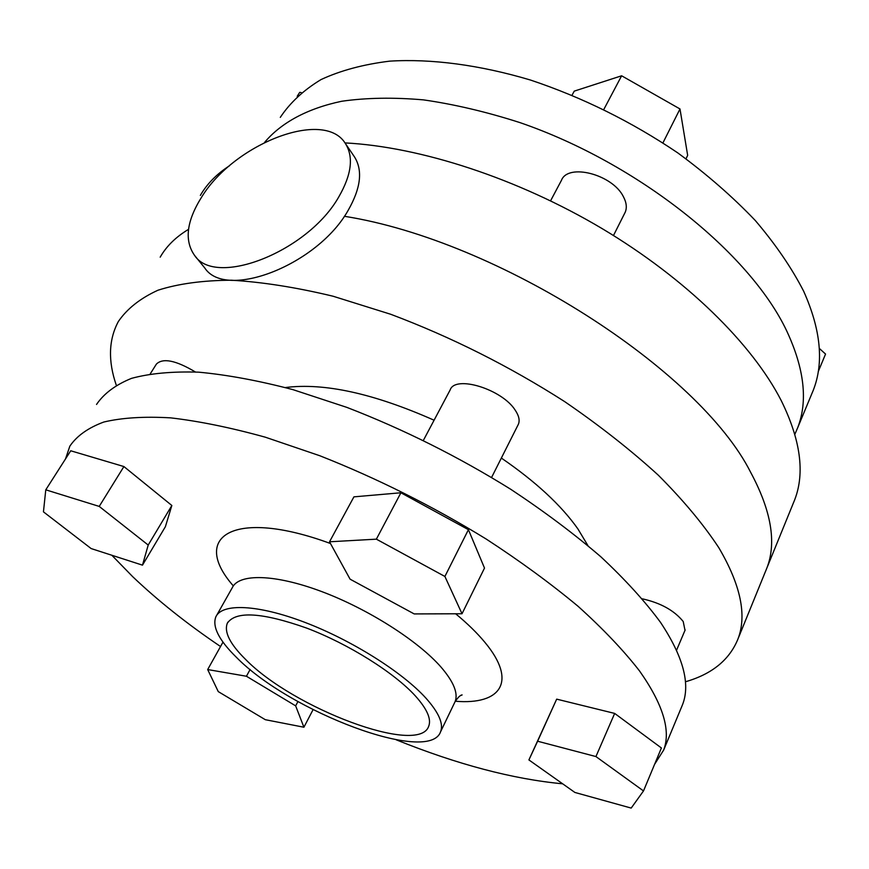 <?xml version="1.0" encoding="UTF-8"?>
<svg xmlns="http://www.w3.org/2000/svg" width="869" height="869" viewBox="0 0 869 869"><rect width="100%" height="100%" fill="white"/><g stroke="black" fill="none" stroke-linecap="round" stroke-linejoin="round"><path stroke-width="1.3" d="M194.58 255.421L204.769 267.978C225.983 300.544 317.989 264.806 348.328 210.037C360.885 187.954 362.916 170.205 354.411 156.789L345.319 143.407C324.083 108.538 234.109 143.754 201.63 197.1C186.52 221.193 184.174 240.626 194.58 255.421C215.631 287.845 308.158 251.575 338.921 196.655C351.641 174.506 353.781 156.757 345.319 143.407M550.577 200.815L561.428 180.383C567.891 162.861 612.612 174.397 623.431 196.752C626.538 202.651 627.114 207.865 625.137 212.384L624.713 213.22M811.396 394.754L813.319 390.138C824.051 362.655 820.836 329.699 803.684 291.267C791.713 267.924 775.572 244.319 755.259 220.465C732.708 196.828 706.888 174.3 677.787 152.901C631.513 121.66 582.371 97.361 530.362 80.002C479.449 64.849 431.165 58.592 389.703 61.145C363.438 64.371 340.561 70.508 321.063 79.557C303.683 90.061 290.094 102.661 280.296 117.369M794.853 434.315L797.633 427.852C808.061 401.109 804.39 368.738 786.619 330.731C749.795 253.031 638.454 163.329 520.02 122.627C486.694 111.916 454.53 104.334 423.507 99.881C393.646 97.274 366.392 97.73 341.756 101.249C307.029 108.538 281.045 122.855 264.6 142.375M792.919 504.129L794.777 499.588C805.031 472.779 800.523 439.79 781.253 400.62C752.282 344.037 686.477 278.938 602.119 228.601C517.685 178.406 420.411 146.774 344.971 142.907M794.777 499.588L767.012 567.696C776.658 542.419 771.227 510.679 750.74 472.486C699.545 370.433 498.73 240.539 344.32 216.283C498.73 240.539 699.545 370.433 750.74 472.486C771.227 510.679 776.658 542.419 767.012 567.696L765.274 571.976M188.519 229.351C175.842 236.976 166.403 246.253 160.189 257.17C166.403 246.253 175.842 236.976 188.519 229.351M229.579 165.707C216.707 174.006 206.963 183.902 200.348 195.406M819.282 348.393L825.55 354.052L818.25 371.584M572.074 95.134L574.257 91.126L621.628 75.788L603.836 109.407M621.628 75.788L679.992 108.962L662.938 142.874M679.992 108.962L687.661 155.377L685.999 158.755M301.358 92.635L299.729 92.342L297.22 96.274M518.011 424.995L518.369 424.289C519.988 420.433 518.934 415.73 515.208 410.168C502.086 389.193 455.139 374.811 450.175 389.899L423.399 440.344M685 630.318L683.208 621.509C674.29 610.494 660.679 602.934 642.354 598.828M245.449 659.278C229.992 644.005 223.941 632.002 227.309 623.258C235.673 610.733 262.188 612.373 306.833 628.146C348.632 644.038 394.048 672.552 415.273 695.83C427.059 708.941 431.535 719.108 428.689 726.31C418.782 755.856 293.266 708.398 245.449 659.278M425.908 698.122C438.823 712.602 443.711 723.823 440.583 731.774C429.275 764.72 289.964 711.993 236.422 657.333C218.934 640.171 212.079 626.647 215.86 616.784C222.084 603.043 257.897 604.433 304.791 622.334C351.619 640.149 402.434 672.171 425.908 698.122M65.523 458.919L69.835 446.177C76.852 435.858 88.193 427.798 103.845 422.019C121.997 417.728 144.254 416.338 170.639 417.859C199.175 421.172 230.752 427.613 265.349 437.205L319.738 455.714C377.048 478.308 432.545 506.095 486.227 539.062C520.205 561.189 550.848 583.631 578.167 606.377C603.108 628.874 623.562 650.392 639.519 670.922C663.014 704.227 671.064 730.601 663.666 750.056L654.596 764.318M562.667 783.805C512.786 779.113 457.322 764.459 396.275 739.834M220.541 646.525C187.128 623.931 157.821 600.62 132.609 576.592L111.829 555.248M96.535 404.454C103.954 393.505 115.62 384.804 131.545 378.352C149.903 373.377 172.29 371.324 198.697 372.171C227.2 374.821 258.625 380.644 292.972 389.649L346.84 407.376C403.488 429.253 458.169 456.583 510.874 489.366C544.222 511.428 574.224 533.924 600.903 556.833C625.224 579.569 645.091 601.413 660.516 622.367C683.143 656.453 690.518 683.794 682.654 704.39L681.22 707.833M501.348 458.061C535.706 481.643 561.244 505.28 577.95 528.993L587.889 545.547M116.25 385.097C107.941 360.907 108.636 339.725 118.314 321.573C127.059 308.756 140.267 298.306 157.962 290.224C178.232 283.728 202.705 280.394 231.393 280.22C262.286 282.023 296.177 287.357 333.077 296.231L390.746 314.285C451.217 337.031 509.158 366.121 564.578 401.554C599.512 425.495 630.753 450.033 658.3 475.18C683.284 500.207 703.445 524.376 718.804 547.698C740.605 584.783 747.025 615.122 738.074 638.715C729.667 659.734 712.113 674.094 685.402 681.785M123.909 466.555L70.726 450.772L45.775 489.823L43.45 511.852L91.147 548.567L142.483 565.154L165.403 526.668L171.845 505.486L123.909 466.555L99.218 506.41L45.775 489.823M614.665 713.416L556.681 699.143L528.906 759.93L574.887 792.452L631.187 808.083L643.505 790.931L661.407 747.97L614.665 713.416L595.928 756.562L537.618 741.224L556.681 699.143M468.424 529.677L400.913 492.766L353.922 496.851L329.525 541.789L350.088 579.178L414.198 613.927L462.015 613.753L484.5 568.076L468.424 529.677L444.895 576.462L376.364 539.16L400.913 492.766M195.384 371.975C175.886 360.342 162.883 357.713 156.398 364.089L150.25 373.866M285.347 387.541C324.159 382.577 373.746 393.472 434.087 420.216M537.618 741.224L528.906 759.93M643.505 790.931L595.928 756.562M207.68 669.554L218.271 691.615L265.306 719.695L303.911 727.223L295.656 705.867L246.427 676.245L207.68 669.554L222.996 642.115M246.427 676.245L250.131 669.467M303.911 727.223L313.057 709.68M295.656 705.867L297.937 701.555M142.483 565.154L148.208 545.048L171.845 505.486M148.208 545.048L99.218 506.41M376.364 539.16L329.525 541.789M462.015 613.753L444.895 576.462M454.433 703.01L455.063 701.717C458.376 693.397 453.716 681.883 441.094 667.175C418.13 640.822 367.935 608.843 321.389 591.452C274.778 573.985 238.866 573.344 232.273 587.716L216.663 615.361M233.294 585.858C189.963 536.51 233.468 507.778 330.481 543.527M455.66 613.775C467.457 623.551 477.146 633.001 484.706 642.115C517.772 681.6 500.848 705.107 455.323 701.24M613.481 235.51L625.137 212.384M813.319 390.138L797.633 427.852M518.369 424.289L491.604 477.418M685.163 629.938L676.538 650.284M227.309 623.258L228.015 621.998M440.583 731.774L455.063 701.717C458.104 697.242 460.461 694.972 462.134 694.918L460.374 695.678M663.666 750.056L682.654 704.39M738.074 638.715L767.012 567.696"/></g></svg>
